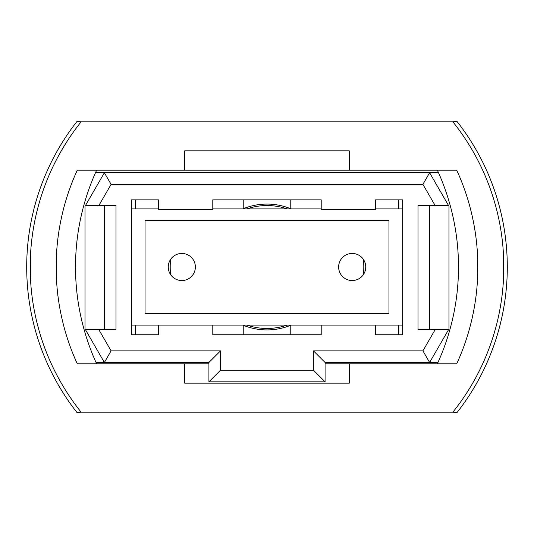 <?xml version="1.0" encoding="UTF-8"?>
<svg xmlns="http://www.w3.org/2000/svg" width="534" height="534" viewBox="0 0 534 534"><rect width="100%" height="100%" fill="white"/><g stroke="black" fill="none" stroke-linecap="round" stroke-linejoin="round"><path stroke-width="0.8" d="M81.148 412.195L452.852 412.195A232.317 232.317 0 0 0 452.852 121.805L81.148 121.805A232.317 232.317 0 0 0 81.148 412.195L76.883 412.422A235.801 235.801 0 0 1 69.533 402.516M69.533 131.484A235.801 235.801 0 0 1 76.883 121.578L81.148 121.805M352.18 280.55A13.55 13.55 0 0 0 365.737 267A13.55 13.55 0 0 0 352.18 253.45A13.55 13.55 0 0 0 338.629 267A13.55 13.55 0 0 0 352.18 280.55M181.82 280.55A13.55 13.55 0 0 0 195.371 267A13.55 13.55 0 0 0 181.82 253.45A13.55 13.55 0 0 0 168.263 267A13.55 13.55 0 0 0 181.82 280.55M131.484 325.079L402.516 325.079M402.516 208.921L375.415 208.921M321.208 208.921L212.792 208.921M158.585 208.921L131.484 208.921M145.034 220.535L145.034 313.465L388.966 313.465L388.966 220.535L145.034 220.535M448.981 206.284L448.981 328.944L429.623 362.473L325.079 362.473L325.079 381.83L208.921 381.83L208.921 362.473L104.377 362.473L85.019 328.944L85.019 206.284L104.377 172.749L429.623 172.749L448.981 206.284M85.38 329.565L98.79 329.565L111.085 350.858L220.535 350.858L220.535 370.216L313.465 370.216L313.465 350.858L422.915 350.858L435.21 329.565L418.002 329.565L418.002 205.663L435.21 205.663L422.915 184.363L111.085 184.363L98.79 205.663L85.38 205.663M98.79 329.565L115.998 329.565L115.998 205.663L98.79 205.663M158.585 325.079L158.585 334.758L131.484 334.758L131.484 199.856L158.585 199.856L158.585 209.535L212.792 209.535L212.792 199.856L321.208 199.856L321.208 209.535L375.415 209.535L375.415 199.856L402.516 199.856L402.516 334.758L375.415 334.758L398.644 334.758L398.644 325.079M375.415 325.079L375.415 334.758M321.208 325.079L321.208 334.758L212.792 334.758L243.771 334.758L243.771 325.473A62.919 62.919 0 0 1 242.803 325.079M212.792 325.079L212.792 334.758M438.514 172.749L429.623 172.749L422.915 184.363M111.085 184.363L104.377 172.749L95.486 172.749M96.033 362.473L104.377 362.473L111.085 350.858M422.915 350.858L429.623 362.473L437.967 362.473M104.377 329.565L104.377 205.663M435.21 329.565L448.62 329.565M429.623 205.663L429.623 329.565M448.62 205.663L435.21 205.663M220.535 350.858L208.921 362.473M220.535 370.216L208.921 381.83M313.465 370.216L325.079 381.83M313.465 350.858L325.079 362.473M242.803 208.921A62.919 62.919 0 0 1 291.197 208.921M291.197 325.079A62.919 62.919 0 0 1 243.771 325.473M402.516 334.758L398.644 334.758M290.229 325.473L290.229 334.758L321.208 334.758M290.229 208.527L290.229 199.856M135.356 199.856L135.356 208.921M135.356 325.079L135.356 334.758L158.585 334.758M170.486 259.564A96.801 96.801 0 0 0 170.486 274.436M135.356 334.758L131.484 334.758M398.644 208.921L398.644 199.856M363.514 274.436A96.801 96.801 0 0 0 363.514 259.564M243.771 199.856L243.771 208.527M30.184 267L30.385 257.321L30.385 276.679M56.35 257.321L56.35 276.679L56.217 261.56M503.615 257.321L503.615 276.679M477.65 257.321L477.65 276.679L477.65 257.321M76.883 412.422A235.801 235.801 0 0 1 76.883 121.578M464.467 402.516A235.801 235.801 0 0 0 464.467 131.484M452.852 121.805L457.117 121.578A235.801 235.801 0 0 1 457.117 412.422L452.852 412.195M184.724 170.199L77.276 170.199A232.317 232.317 0 0 0 77.276 363.801L184.724 363.801L184.724 383.158L349.276 383.158L349.276 363.801L456.724 363.801A232.317 232.317 0 0 0 456.724 170.199L349.276 170.199L349.276 150.842L184.724 150.842L184.724 170.199L349.276 170.199M349.276 363.801L325.079 363.801M208.921 363.801L184.724 363.801M96.634 170.199A232.317 232.317 0 0 0 96.634 363.801M437.366 170.199A232.317 232.317 0 0 1 437.366 363.801M246.875 208.921A61.463 61.463 0 0 1 287.125 208.921M287.125 325.079A61.463 61.463 0 0 1 246.875 325.079"/></g></svg>
